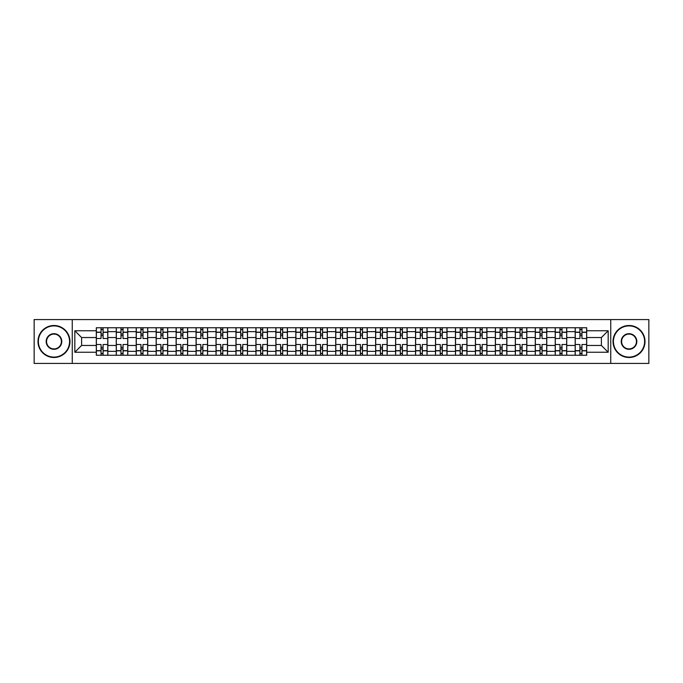 <?xml version="1.0" encoding="UTF-8"?>
<svg xmlns="http://www.w3.org/2000/svg" width="683" height="683" viewBox="0 0 683 683"><rect width="100%" height="100%" fill="white"/><g stroke="black" fill="none" stroke-linecap="round" stroke-linejoin="round"><path stroke-width="1.02" d="M610.739 363.433L648.85 363.433L648.85 319.567L34.15 319.567L34.15 363.433L610.739 363.433L610.739 319.567M116.264 355.245L116.264 331.648L107.82 331.648L107.82 355.245M107.82 331.648L107.82 327.755M116.264 331.648L116.264 327.755M127.772 327.755L127.772 355.245M136.216 355.245L136.216 327.755M147.724 327.755L147.724 355.245M156.168 355.245L156.168 327.755M167.677 327.755L167.677 355.245M176.12 355.245L176.12 327.755M187.637 327.755L187.637 355.245M196.072 355.245L196.072 327.755M207.589 327.755L207.589 355.245M216.024 355.245L216.024 327.755M227.541 327.755L227.541 355.245M235.976 355.245L235.976 327.755M247.494 327.755L247.494 355.245M255.937 355.245L255.937 327.755M267.446 327.755L267.446 355.245M275.889 355.245L275.889 327.755M287.398 327.755L287.398 355.245M295.841 355.245L295.841 327.755M307.35 327.755L307.35 355.245M315.794 355.245L315.794 327.755M327.302 327.755L327.302 355.245M335.746 355.245L335.746 327.755M347.254 327.755L347.254 355.245M355.698 355.245L355.698 327.755M367.206 327.755L367.206 355.245M375.65 355.245L375.65 327.755M387.159 327.755L387.159 355.245M395.602 355.245L395.602 327.755M407.111 327.755L407.111 355.245M415.554 355.245L415.554 327.755M427.063 327.755L427.063 355.245M435.506 355.245L435.506 327.755M447.024 327.755L447.024 355.245M455.459 355.245L455.459 327.755M466.976 327.755L466.976 355.245M475.411 355.245L475.411 327.755M486.928 327.755L486.928 355.245M495.363 355.245L495.363 327.755M506.88 327.755L506.88 355.245M515.324 355.245L515.324 327.755M526.832 327.755L526.832 355.245M535.276 355.245L535.276 327.755M546.784 327.755L546.784 355.245M555.228 355.245L555.228 327.755M566.736 327.755L566.736 355.245M575.18 355.245L575.18 327.755M575.18 345.461L566.736 345.461M555.228 345.461L546.784 345.461M535.276 345.461L526.832 345.461M515.324 345.461L506.88 345.461M495.363 345.461L486.928 345.461M475.411 345.461L466.976 345.461M455.459 345.461L447.024 345.461M435.506 345.461L427.063 345.461M415.554 345.461L407.111 345.461M395.602 345.461L387.159 345.461M375.65 345.461L367.206 345.461M355.698 345.461L347.254 345.461M335.746 345.461L327.302 345.461M315.794 345.461L307.35 345.461M295.841 345.461L287.398 345.461M275.889 345.461L267.446 345.461M255.937 345.461L247.494 345.461M235.976 345.461L227.541 345.461M216.024 345.461L207.589 345.461M196.072 345.461L187.637 345.461M176.12 345.461L167.677 345.461M156.168 345.461L147.724 345.461M136.216 345.461L127.772 345.461M116.264 345.461L107.82 345.461M575.18 337.539L566.736 337.539M555.228 337.539L546.784 337.539M535.276 337.539L526.832 337.539M515.324 337.539L506.88 337.539M495.363 337.539L486.928 337.539M475.411 337.539L466.976 337.539M455.459 337.539L447.024 337.539M435.506 337.539L427.063 337.539M415.554 337.539L407.111 337.539M395.602 337.539L387.159 337.539M375.65 337.539L367.206 337.539M355.698 337.539L347.254 337.539M335.746 337.539L327.302 337.539M315.794 337.539L307.35 337.539M295.841 337.539L287.398 337.539M275.889 337.539L267.446 337.539M255.937 337.539L247.494 337.539M235.976 337.539L227.541 337.539M216.024 337.539L207.589 337.539M196.072 337.539L187.637 337.539M176.12 337.539L167.677 337.539M156.168 337.539L147.724 337.539M136.216 337.539L127.772 337.539M116.264 337.539L107.82 337.539M81.601 345.461L96.312 345.461L96.312 337.539L81.601 337.539L81.601 345.461L74.823 352.24L74.823 330.76L96.312 330.76L96.312 337.539M586.688 337.539L586.688 345.461L601.399 345.461L601.399 337.539L586.688 337.539L586.688 327.755L96.312 327.755L96.312 330.76M586.688 330.76L608.177 330.76L608.177 352.24L586.688 352.24L586.688 345.461M96.312 345.461L96.312 355.245L586.688 355.245L586.688 352.24M96.312 352.24L74.823 352.24M72.261 363.433L72.261 319.567M103.09 353.333L101.041 353.333M101.041 329.667L103.09 329.667M123.042 353.333L120.993 353.333M120.993 329.667L123.042 329.667M142.995 353.333L140.946 353.333M140.946 329.667L142.995 329.667M162.947 353.333L160.898 353.333M160.898 329.667L162.947 329.667M182.899 353.333L180.858 353.333M180.858 329.667L182.899 329.667M202.851 353.333L200.811 353.333M200.811 329.667L202.851 329.667M222.803 353.333L220.763 353.333M220.763 329.667L222.803 329.667M242.755 353.333L240.715 353.333M240.715 329.667L242.755 329.667M262.716 353.333L260.667 353.333M260.667 329.667L262.716 329.667M282.668 353.333L280.619 353.333M280.619 329.667L282.668 329.667M302.62 353.333L300.571 353.333M300.571 329.667L302.62 329.667M322.572 353.333L320.523 353.333M320.523 329.667L322.572 329.667M342.524 353.333L340.476 353.333M340.476 329.667L342.524 329.667M362.477 353.333L360.428 353.333M360.428 329.667L362.477 329.667M382.429 353.333L380.38 353.333M380.38 329.667L382.429 329.667M402.381 353.333L400.332 353.333M400.332 329.667L402.381 329.667M422.333 353.333L420.284 353.333M420.284 329.667L422.333 329.667M442.285 353.333L440.245 353.333M440.245 329.667L442.285 329.667M462.237 353.333L460.197 353.333M460.197 329.667L462.237 329.667M482.189 353.333L480.149 353.333M480.149 329.667L482.189 329.667M502.142 353.333L500.101 353.333M500.101 329.667L502.142 329.667M522.102 353.333L520.053 353.333M520.053 329.667L522.102 329.667M542.054 353.333L540.005 353.333M540.005 329.667L542.054 329.667M562.007 353.333L559.958 353.333M559.958 329.667L562.007 329.667M581.959 353.333L579.91 353.333M579.91 329.667L581.959 329.667M74.823 330.76L81.601 337.539M601.399 345.461L608.177 352.24M601.399 337.539L608.177 330.76M107.76 355.245L107.76 338.495L103.09 338.495L103.09 327.755M101.041 327.755L101.041 338.495L96.371 338.495L96.371 327.755M107.76 338.495L107.76 327.755M96.371 355.245L96.371 344.505L101.041 344.505L101.041 355.245M103.09 355.245L103.09 344.505L107.76 344.505M101.041 335.677L103.09 335.677M96.371 344.505L96.371 338.495M103.09 347.323L101.041 347.323M103.09 353.589L101.041 353.589M101.041 348.979L103.09 348.979M103.09 334.021L101.041 334.021M101.041 329.411L103.09 329.411M127.712 355.245L127.712 338.495L123.042 338.495L123.042 327.755M120.993 327.755L120.993 338.495L116.323 338.495L116.323 327.755M127.712 338.495L127.712 327.755M116.323 355.245L116.323 344.505L120.993 344.505L120.993 355.245M123.042 355.245L123.042 344.505L127.712 344.505M120.993 335.677L123.042 335.677M116.323 344.505L116.323 338.495M123.042 347.323L120.993 347.323M123.042 353.589L120.993 353.589M120.993 348.979L123.042 348.979M123.042 334.021L120.993 334.021M120.993 329.411L123.042 329.411M147.665 355.245L147.665 338.495L142.995 338.495L142.995 327.755M140.946 327.755L140.946 338.495L136.284 338.495L136.284 327.755M147.665 338.495L147.665 327.755M136.284 355.245L136.284 344.505L140.946 344.505L140.946 355.245M142.995 355.245L142.995 344.505L147.665 344.505M140.946 335.677L142.995 335.677M136.284 344.505L136.284 338.495M142.995 347.323L140.946 347.323M142.995 353.589L140.946 353.589M140.946 348.979L142.995 348.979M142.995 334.021L140.946 334.021M140.946 329.411L142.995 329.411M167.617 355.245L167.617 338.495L162.947 338.495L162.947 327.755M160.898 327.755L160.898 338.495L156.236 338.495L156.236 327.755M167.617 338.495L167.617 327.755M156.236 355.245L156.236 344.505L160.898 344.505L160.898 355.245M162.947 355.245L162.947 344.505L167.617 344.505M160.898 335.677L162.947 335.677M156.236 344.505L156.236 338.495M162.947 347.323L160.898 347.323M162.947 353.589L160.898 353.589M160.898 348.979L162.947 348.979M162.947 334.021L160.898 334.021M160.898 329.411L162.947 329.411M187.569 355.245L187.569 338.495L182.899 338.495L182.899 327.755M180.858 327.755L180.858 338.495L176.188 338.495L176.188 327.755M187.569 338.495L187.569 327.755M176.188 355.245L176.188 344.505L180.858 344.505L180.858 355.245M182.899 355.245L182.899 344.505L187.569 344.505M180.858 335.677L182.899 335.677M176.188 344.505L176.188 338.495M182.899 347.323L180.858 347.323M182.899 353.589L180.858 353.589M180.858 348.979L182.899 348.979M182.899 334.021L180.858 334.021M180.858 329.411L182.899 329.411M207.521 355.245L207.521 338.495L202.851 338.495L202.851 327.755M200.811 327.755L200.811 338.495L196.141 338.495L196.141 327.755M207.521 338.495L207.521 327.755M196.141 355.245L196.141 344.505L200.811 344.505L200.811 355.245M202.851 355.245L202.851 344.505L207.521 344.505M200.811 335.677L202.851 335.677M196.141 344.505L196.141 338.495M202.851 347.323L200.811 347.323M202.851 353.589L200.811 353.589M200.811 348.979L202.851 348.979M202.851 334.021L200.811 334.021M200.811 329.411L202.851 329.411M53.974 357.107A15.607 15.607 0 0 0 69.581 341.5A15.607 15.607 0 0 0 53.974 325.893A15.607 15.607 0 0 0 38.368 341.5A15.607 15.607 0 0 0 53.974 357.107M53.974 325.509A15.991 15.991 0 0 1 69.965 341.5A15.991 15.991 0 0 1 53.974 357.491A15.991 15.991 0 0 1 37.983 341.5A15.991 15.991 0 0 1 53.974 325.509M53.974 349.303A7.803 7.803 0 0 1 46.171 341.5A7.803 7.803 0 0 1 53.974 333.697A7.803 7.803 0 0 1 61.777 341.5A7.803 7.803 0 0 1 53.974 349.303M53.974 334.081A7.419 7.419 0 0 0 46.555 341.5A7.419 7.419 0 0 0 53.974 348.919A7.419 7.419 0 0 0 61.393 341.5A7.419 7.419 0 0 0 53.974 334.081M629.026 357.107A15.607 15.607 0 0 0 644.632 341.5A15.607 15.607 0 0 0 629.026 325.893A15.607 15.607 0 0 0 613.419 341.5A15.607 15.607 0 0 0 629.026 357.107M629.026 325.509A15.991 15.991 0 0 1 645.017 341.5A15.991 15.991 0 0 1 629.026 357.491A15.991 15.991 0 0 1 613.035 341.5A15.991 15.991 0 0 1 629.026 325.509M629.026 349.303A7.803 7.803 0 0 1 621.223 341.5A7.803 7.803 0 0 1 629.026 333.697A7.803 7.803 0 0 1 636.829 341.5A7.803 7.803 0 0 1 629.026 349.303M629.026 334.081A7.419 7.419 0 0 0 621.607 341.5A7.419 7.419 0 0 0 629.026 348.919A7.419 7.419 0 0 0 636.445 341.5A7.419 7.419 0 0 0 629.026 334.081M227.473 355.245L227.473 338.495L222.803 338.495L222.803 327.755M220.763 327.755L220.763 338.495L216.093 338.495L216.093 327.755M227.473 338.495L227.473 327.755M216.093 355.245L216.093 344.505L220.763 344.505L220.763 355.245M222.803 355.245L222.803 344.505L227.473 344.505M220.763 335.677L222.803 335.677M216.093 344.505L216.093 338.495M222.803 347.323L220.763 347.323M222.803 353.589L220.763 353.589M220.763 348.979L222.803 348.979M222.803 334.021L220.763 334.021M220.763 329.411L222.803 329.411M247.425 355.245L247.425 338.495L242.755 338.495L242.755 327.755M240.715 327.755L240.715 338.495L236.045 338.495L236.045 327.755M247.425 338.495L247.425 327.755M236.045 355.245L236.045 344.505L240.715 344.505L240.715 355.245M242.755 355.245L242.755 344.505L247.425 344.505M240.715 335.677L242.755 335.677M236.045 344.505L236.045 338.495M242.755 347.323L240.715 347.323M242.755 353.589L240.715 353.589M240.715 348.979L242.755 348.979M242.755 334.021L240.715 334.021M240.715 329.411L242.755 329.411M267.377 355.245L267.377 338.495L262.716 338.495L262.716 327.755M260.667 327.755L260.667 338.495L255.997 338.495L255.997 327.755M267.377 338.495L267.377 327.755M255.997 355.245L255.997 344.505L260.667 344.505L260.667 355.245M262.716 355.245L262.716 344.505L267.377 344.505M260.667 335.677L262.716 335.677M255.997 344.505L255.997 338.495M262.716 347.323L260.667 347.323M262.716 353.589L260.667 353.589M260.667 348.979L262.716 348.979M262.716 334.021L260.667 334.021M260.667 329.411L262.716 329.411M287.33 355.245L287.33 338.495L282.668 338.495L282.668 327.755M280.619 327.755L280.619 338.495L275.949 338.495L275.949 327.755M287.33 338.495L287.33 327.755M275.949 355.245L275.949 344.505L280.619 344.505L280.619 355.245M282.668 355.245L282.668 344.505L287.33 344.505M280.619 335.677L282.668 335.677M275.949 344.505L275.949 338.495M282.668 347.323L280.619 347.323M282.668 353.589L280.619 353.589M280.619 348.979L282.668 348.979M282.668 334.021L280.619 334.021M280.619 329.411L282.668 329.411M307.29 355.245L307.29 338.495L302.62 338.495L302.62 327.755M300.571 327.755L300.571 338.495L295.901 338.495L295.901 327.755M307.29 338.495L307.29 327.755M295.901 355.245L295.901 344.505L300.571 344.505L300.571 355.245M302.62 355.245L302.62 344.505L307.29 344.505M300.571 335.677L302.62 335.677M295.901 344.505L295.901 338.495M302.62 347.323L300.571 347.323M302.62 353.589L300.571 353.589M300.571 348.979L302.62 348.979M302.62 334.021L300.571 334.021M300.571 329.411L302.62 329.411M327.242 355.245L327.242 338.495L322.572 338.495L322.572 327.755M320.523 327.755L320.523 338.495L315.853 338.495L315.853 327.755M327.242 338.495L327.242 327.755M315.853 355.245L315.853 344.505L320.523 344.505L320.523 355.245M322.572 355.245L322.572 344.505L327.242 344.505M320.523 335.677L322.572 335.677M315.853 344.505L315.853 338.495M322.572 347.323L320.523 347.323M322.572 353.589L320.523 353.589M320.523 348.979L322.572 348.979M322.572 334.021L320.523 334.021M320.523 329.411L322.572 329.411M347.195 355.245L347.195 338.495L342.524 338.495L342.524 327.755M340.476 327.755L340.476 338.495L335.805 338.495L335.805 327.755M347.195 338.495L347.195 327.755M335.805 355.245L335.805 344.505L340.476 344.505L340.476 355.245M342.524 355.245L342.524 344.505L347.195 344.505M340.476 335.677L342.524 335.677M335.805 344.505L335.805 338.495M342.524 347.323L340.476 347.323M342.524 353.589L340.476 353.589M340.476 348.979L342.524 348.979M342.524 334.021L340.476 334.021M340.476 329.411L342.524 329.411M367.147 355.245L367.147 338.495L362.477 338.495L362.477 327.755M360.428 327.755L360.428 338.495L355.758 338.495L355.758 327.755M367.147 338.495L367.147 327.755M355.758 355.245L355.758 344.505L360.428 344.505L360.428 355.245M362.477 355.245L362.477 344.505L367.147 344.505M360.428 335.677L362.477 335.677M355.758 344.505L355.758 338.495M362.477 347.323L360.428 347.323M362.477 353.589L360.428 353.589M360.428 348.979L362.477 348.979M362.477 334.021L360.428 334.021M360.428 329.411L362.477 329.411M387.099 355.245L387.099 338.495L382.429 338.495L382.429 327.755M380.38 327.755L380.38 338.495L375.71 338.495L375.71 327.755M387.099 338.495L387.099 327.755M375.71 355.245L375.71 344.505L380.38 344.505L380.38 355.245M382.429 355.245L382.429 344.505L387.099 344.505M380.38 335.677L382.429 335.677M375.71 344.505L375.71 338.495M382.429 347.323L380.38 347.323M382.429 353.589L380.38 353.589M380.38 348.979L382.429 348.979M382.429 334.021L380.38 334.021M380.38 329.411L382.429 329.411M407.051 355.245L407.051 338.495L402.381 338.495L402.381 327.755M400.332 327.755L400.332 338.495L395.67 338.495L395.67 327.755M407.051 338.495L407.051 327.755M395.67 355.245L395.67 344.505L400.332 344.505L400.332 355.245M402.381 355.245L402.381 344.505L407.051 344.505M400.332 335.677L402.381 335.677M395.67 344.505L395.67 338.495M402.381 347.323L400.332 347.323M402.381 353.589L400.332 353.589M400.332 348.979L402.381 348.979M402.381 334.021L400.332 334.021M400.332 329.411L402.381 329.411M427.003 355.245L427.003 338.495L422.333 338.495L422.333 327.755M420.284 327.755L420.284 338.495L415.623 338.495L415.623 327.755M427.003 338.495L427.003 327.755M415.623 355.245L415.623 344.505L420.284 344.505L420.284 355.245M422.333 355.245L422.333 344.505L427.003 344.505M420.284 335.677L422.333 335.677M415.623 344.505L415.623 338.495M422.333 347.323L420.284 347.323M422.333 353.589L420.284 353.589M420.284 348.979L422.333 348.979M422.333 334.021L420.284 334.021M420.284 329.411L422.333 329.411M446.955 355.245L446.955 338.495L442.285 338.495L442.285 327.755M440.245 327.755L440.245 338.495L435.575 338.495L435.575 327.755M446.955 338.495L446.955 327.755M435.575 355.245L435.575 344.505L440.245 344.505L440.245 355.245M442.285 355.245L442.285 344.505L446.955 344.505M440.245 335.677L442.285 335.677M435.575 344.505L435.575 338.495M442.285 347.323L440.245 347.323M442.285 353.589L440.245 353.589M440.245 348.979L442.285 348.979M442.285 334.021L440.245 334.021M440.245 329.411L442.285 329.411M466.907 355.245L466.907 338.495L462.237 338.495L462.237 327.755M460.197 327.755L460.197 338.495L455.527 338.495L455.527 327.755M466.907 338.495L466.907 327.755M455.527 355.245L455.527 344.505L460.197 344.505L460.197 355.245M462.237 355.245L462.237 344.505L466.907 344.505M460.197 335.677L462.237 335.677M455.527 344.505L455.527 338.495M462.237 347.323L460.197 347.323M462.237 353.589L460.197 353.589M460.197 348.979L462.237 348.979M462.237 334.021L460.197 334.021M460.197 329.411L462.237 329.411M486.859 355.245L486.859 338.495L482.189 338.495L482.189 327.755M480.149 327.755L480.149 338.495L475.479 338.495L475.479 327.755M486.859 338.495L486.859 327.755M475.479 355.245L475.479 344.505L480.149 344.505L480.149 355.245M482.189 355.245L482.189 344.505L486.859 344.505M480.149 335.677L482.189 335.677M475.479 344.505L475.479 338.495M482.189 347.323L480.149 347.323M482.189 353.589L480.149 353.589M480.149 348.979L482.189 348.979M482.189 334.021L480.149 334.021M480.149 329.411L482.189 329.411M506.812 355.245L506.812 338.495L502.142 338.495L502.142 327.755M500.101 327.755L500.101 338.495L495.431 338.495L495.431 327.755M506.812 338.495L506.812 327.755M495.431 355.245L495.431 344.505L500.101 344.505L500.101 355.245M502.142 355.245L502.142 344.505L506.812 344.505M500.101 335.677L502.142 335.677M495.431 344.505L495.431 338.495M502.142 347.323L500.101 347.323M502.142 353.589L500.101 353.589M500.101 348.979L502.142 348.979M502.142 334.021L500.101 334.021M500.101 329.411L502.142 329.411M526.764 355.245L526.764 338.495L522.102 338.495L522.102 327.755M520.053 327.755L520.053 338.495L515.383 338.495L515.383 327.755M526.764 338.495L526.764 327.755M515.383 355.245L515.383 344.505L520.053 344.505L520.053 355.245M522.102 355.245L522.102 344.505L526.764 344.505M520.053 335.677L522.102 335.677M515.383 344.505L515.383 338.495M522.102 347.323L520.053 347.323M522.102 353.589L520.053 353.589M520.053 348.979L522.102 348.979M522.102 334.021L520.053 334.021M520.053 329.411L522.102 329.411M546.716 355.245L546.716 338.495L542.054 338.495L542.054 327.755M540.005 327.755L540.005 338.495L535.335 338.495L535.335 327.755M546.716 338.495L546.716 327.755M535.335 355.245L535.335 344.505L540.005 344.505L540.005 355.245M542.054 355.245L542.054 344.505L546.716 344.505M540.005 335.677L542.054 335.677M535.335 344.505L535.335 338.495M542.054 347.323L540.005 347.323M542.054 353.589L540.005 353.589M540.005 348.979L542.054 348.979M542.054 334.021L540.005 334.021M540.005 329.411L542.054 329.411M566.677 355.245L566.677 338.495L562.007 338.495L562.007 327.755M559.958 327.755L559.958 338.495L555.288 338.495L555.288 327.755M566.677 338.495L566.677 327.755M555.288 355.245L555.288 344.505L559.958 344.505L559.958 355.245M562.007 355.245L562.007 344.505L566.677 344.505M559.958 335.677L562.007 335.677M555.288 344.505L555.288 338.495M562.007 347.323L559.958 347.323M562.007 353.589L559.958 353.589M559.958 348.979L562.007 348.979M562.007 334.021L559.958 334.021M559.958 329.411L562.007 329.411M586.629 355.245L586.629 338.495L581.959 338.495L581.959 327.755M579.91 327.755L579.91 338.495L575.24 338.495L575.24 327.755M586.629 338.495L586.629 327.755M575.24 355.245L575.24 344.505L579.91 344.505L579.91 355.245M581.959 355.245L581.959 344.505L586.629 344.505M579.91 335.677L581.959 335.677M575.24 344.505L575.24 338.495M581.959 347.323L579.91 347.323M581.959 353.589L579.91 353.589M579.91 348.979L581.959 348.979M581.959 334.021L579.91 334.021M579.91 329.411L581.959 329.411M555.228 331.648L546.784 331.648M535.276 331.648L526.832 331.648M515.324 331.648L506.88 331.648M495.363 331.648L486.928 331.648M475.411 331.648L466.976 331.648M455.459 331.648L447.024 331.648M435.506 331.648L427.063 331.648M415.554 331.648L407.111 331.648M395.602 331.648L387.159 331.648M375.65 331.648L367.206 331.648M355.698 331.648L347.254 331.648M335.746 331.648L327.302 331.648M315.794 331.648L307.35 331.648M295.841 331.648L287.398 331.648M275.889 331.648L267.446 331.648M255.937 331.648L247.494 331.648M235.976 331.648L227.541 331.648M216.024 331.648L207.589 331.648M196.072 331.648L187.637 331.648M176.12 331.648L167.677 331.648M156.168 331.648L147.724 331.648M136.216 331.648L127.772 331.648M575.18 331.648L566.736 331.648M555.228 351.352L546.784 351.352M535.276 351.352L526.832 351.352M515.324 351.352L506.88 351.352M495.363 351.352L486.928 351.352M475.411 351.352L466.976 351.352M455.459 351.352L447.024 351.352M435.506 351.352L427.063 351.352M415.554 351.352L407.111 351.352M395.602 351.352L387.159 351.352M375.65 351.352L367.206 351.352M355.698 351.352L347.254 351.352M335.746 351.352L327.302 351.352M315.794 351.352L307.35 351.352M295.841 351.352L287.398 351.352M275.889 351.352L267.446 351.352M255.937 351.352L247.494 351.352M235.976 351.352L227.541 351.352M216.024 351.352L207.589 351.352M196.072 351.352L187.637 351.352M176.12 351.352L167.677 351.352M156.168 351.352L147.724 351.352M136.216 351.352L127.772 351.352M116.264 351.352L107.82 351.352M575.18 351.352L566.736 351.352M107.76 332.16L103.09 332.16M101.041 332.16L96.371 332.16M101.041 332.331L96.371 332.331M101.041 350.669L96.371 350.669M101.041 350.84L96.371 350.84M107.76 350.84L103.09 350.84M107.76 332.331L103.09 332.331M107.76 350.669L103.09 350.669M127.712 332.16L123.042 332.16M120.993 332.16L116.323 332.16M120.993 332.331L116.323 332.331M120.993 350.669L116.323 350.669M120.993 350.84L116.323 350.84M127.712 350.84L123.042 350.84M127.712 332.331L123.042 332.331M127.712 350.669L123.042 350.669M147.665 332.16L142.995 332.16M140.946 332.16L136.284 332.16M140.946 332.331L136.284 332.331M140.946 350.669L136.284 350.669M140.946 350.84L136.284 350.84M147.665 350.84L142.995 350.84M147.665 332.331L142.995 332.331M147.665 350.669L142.995 350.669M167.617 332.16L162.947 332.16M160.898 332.16L156.236 332.16M160.898 332.331L156.236 332.331M160.898 350.669L156.236 350.669M160.898 350.84L156.236 350.84M167.617 350.84L162.947 350.84M167.617 332.331L162.947 332.331M167.617 350.669L162.947 350.669M187.569 332.16L182.899 332.16M180.858 332.16L176.188 332.16M180.858 332.331L176.188 332.331M180.858 350.669L176.188 350.669M180.858 350.84L176.188 350.84M187.569 350.84L182.899 350.84M187.569 332.331L182.899 332.331M187.569 350.669L182.899 350.669M207.521 332.16L202.851 332.16M200.811 332.16L196.141 332.16M200.811 332.331L196.141 332.331M200.811 350.669L196.141 350.669M200.811 350.84L196.141 350.84M207.521 350.84L202.851 350.84M207.521 332.331L202.851 332.331M207.521 350.669L202.851 350.669M227.473 332.16L222.803 332.16M220.763 332.16L216.093 332.16M220.763 332.331L216.093 332.331M220.763 350.669L216.093 350.669M220.763 350.84L216.093 350.84M227.473 350.84L222.803 350.84M227.473 332.331L222.803 332.331M227.473 350.669L222.803 350.669M247.425 332.16L242.755 332.16M240.715 332.16L236.045 332.16M240.715 332.331L236.045 332.331M240.715 350.669L236.045 350.669M240.715 350.84L236.045 350.84M247.425 350.84L242.755 350.84M247.425 332.331L242.755 332.331M247.425 350.669L242.755 350.669M267.377 332.16L262.716 332.16M260.667 332.16L255.997 332.16M260.667 332.331L255.997 332.331M260.667 350.669L255.997 350.669M260.667 350.84L255.997 350.84M267.377 350.84L262.716 350.84M267.377 332.331L262.716 332.331M267.377 350.669L262.716 350.669M287.33 332.16L282.668 332.16M280.619 332.16L275.949 332.16M280.619 332.331L275.949 332.331M280.619 350.669L275.949 350.669M280.619 350.84L275.949 350.84M287.33 350.84L282.668 350.84M287.33 332.331L282.668 332.331M287.33 350.669L282.668 350.669M307.29 332.16L302.62 332.16M300.571 332.16L295.901 332.16M300.571 332.331L295.901 332.331M300.571 350.669L295.901 350.669M300.571 350.84L295.901 350.84M307.29 350.84L302.62 350.84M307.29 332.331L302.62 332.331M307.29 350.669L302.62 350.669M327.242 332.16L322.572 332.16M320.523 332.16L315.853 332.16M320.523 332.331L315.853 332.331M320.523 350.669L315.853 350.669M320.523 350.84L315.853 350.84M327.242 350.84L322.572 350.84M327.242 332.331L322.572 332.331M327.242 350.669L322.572 350.669M347.195 332.16L342.524 332.16M340.476 332.16L335.805 332.16M340.476 332.331L335.805 332.331M340.476 350.669L335.805 350.669M340.476 350.84L335.805 350.84M347.195 350.84L342.524 350.84M347.195 332.331L342.524 332.331M347.195 350.669L342.524 350.669M367.147 332.16L362.477 332.16M360.428 332.16L355.758 332.16M360.428 332.331L355.758 332.331M360.428 350.669L355.758 350.669M360.428 350.84L355.758 350.84M367.147 350.84L362.477 350.84M367.147 332.331L362.477 332.331M367.147 350.669L362.477 350.669M387.099 332.16L382.429 332.16M380.38 332.16L375.71 332.16M380.38 332.331L375.71 332.331M380.38 350.669L375.71 350.669M380.38 350.84L375.71 350.84M387.099 350.84L382.429 350.84M387.099 332.331L382.429 332.331M387.099 350.669L382.429 350.669M407.051 332.16L402.381 332.16M400.332 332.16L395.67 332.16M400.332 332.331L395.67 332.331M400.332 350.669L395.67 350.669M400.332 350.84L395.67 350.84M407.051 350.84L402.381 350.84M407.051 332.331L402.381 332.331M407.051 350.669L402.381 350.669M427.003 332.16L422.333 332.16M420.284 332.16L415.623 332.16M420.284 332.331L415.623 332.331M420.284 350.669L415.623 350.669M420.284 350.84L415.623 350.84M427.003 350.84L422.333 350.84M427.003 332.331L422.333 332.331M427.003 350.669L422.333 350.669M446.955 332.16L442.285 332.16M440.245 332.16L435.575 332.16M440.245 332.331L435.575 332.331M440.245 350.669L435.575 350.669M440.245 350.84L435.575 350.84M446.955 350.84L442.285 350.84M446.955 332.331L442.285 332.331M446.955 350.669L442.285 350.669M466.907 332.16L462.237 332.16M460.197 332.16L455.527 332.16M460.197 332.331L455.527 332.331M460.197 350.669L455.527 350.669M460.197 350.84L455.527 350.84M466.907 350.84L462.237 350.84M466.907 332.331L462.237 332.331M466.907 350.669L462.237 350.669M486.859 332.16L482.189 332.16M480.149 332.16L475.479 332.16M480.149 332.331L475.479 332.331M480.149 350.669L475.479 350.669M480.149 350.84L475.479 350.84M486.859 350.84L482.189 350.84M486.859 332.331L482.189 332.331M486.859 350.669L482.189 350.669M506.812 332.16L502.142 332.16M500.101 332.16L495.431 332.16M500.101 332.331L495.431 332.331M500.101 350.669L495.431 350.669M500.101 350.84L495.431 350.84M506.812 350.84L502.142 350.84M506.812 332.331L502.142 332.331M506.812 350.669L502.142 350.669M526.764 332.16L522.102 332.16M520.053 332.16L515.383 332.16M520.053 332.331L515.383 332.331M520.053 350.669L515.383 350.669M520.053 350.84L515.383 350.84M526.764 350.84L522.102 350.84M526.764 332.331L522.102 332.331M526.764 350.669L522.102 350.669M546.716 332.16L542.054 332.16M540.005 332.16L535.335 332.16M540.005 332.331L535.335 332.331M540.005 350.669L535.335 350.669M540.005 350.84L535.335 350.84M546.716 350.84L542.054 350.84M546.716 332.331L542.054 332.331M546.716 350.669L542.054 350.669M566.677 332.16L562.007 332.16M559.958 332.16L555.288 332.16M559.958 332.331L555.288 332.331M559.958 350.669L555.288 350.669M559.958 350.84L555.288 350.84M566.677 350.84L562.007 350.84M566.677 332.331L562.007 332.331M566.677 350.669L562.007 350.669M586.629 332.16L581.959 332.16M579.91 332.16L575.24 332.16M579.91 332.331L575.24 332.331M579.91 350.669L575.24 350.669M579.91 350.84L575.24 350.84M586.629 350.84L581.959 350.84M586.629 332.331L581.959 332.331M586.629 350.669L581.959 350.669"/></g></svg>
